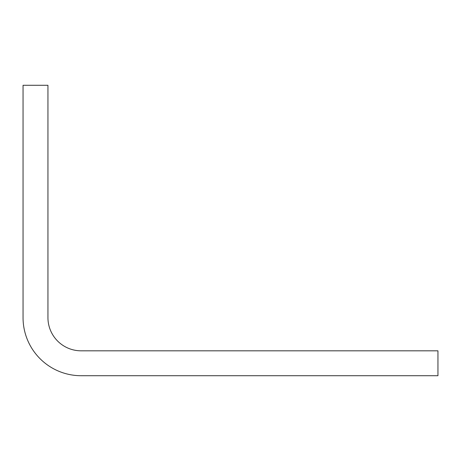 <?xml version="1.0" encoding="UTF-8"?>
<svg xmlns="http://www.w3.org/2000/svg" width="461" height="461" viewBox="0 0 461 461"><rect width="100%" height="100%" fill="white"/><g stroke="black" fill="none" stroke-linecap="round" stroke-linejoin="round"><path stroke-width="0.69" d="M47.944 85.285L23.05 85.285L23.05 317.629A58.086 58.086 0 0 0 81.136 375.715L437.95 375.715L437.95 350.821L81.136 350.821A33.192 33.192 0 0 1 47.944 317.629L47.944 85.285"/></g></svg>
